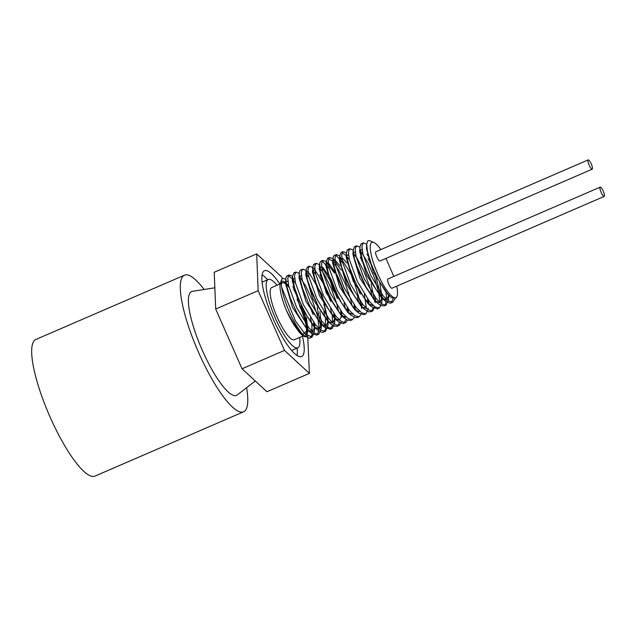 <?xml version="1.0" encoding="UTF-8"?>
<svg xmlns="http://www.w3.org/2000/svg" width="636" height="636" viewBox="0 0 636 636"><rect width="100%" height="100%" fill="white"/><g stroke="black" fill="none" stroke-linecap="round" stroke-linejoin="round"><path stroke-width="0.95" d="M302.41 334.146L296.758 328.764C293.22 324.106 289.793 318.032 286.478 310.535C291.852 321.148 297.489 329.329 303.404 335.093L308.953 338.209L310.058 337.994L312.212 334.528L311.831 324.233L310.36 317.499M295.533 283.219L292.711 279.395M292.369 278.997L289.245 276.175L287.154 275.809L286.089 277.232L285.818 278.886L286.462 285.341L290.413 298.451L297.091 313.302L305.01 326.22L311.179 333.097L312.363 333.987L316.8 335.085L317.483 334.655L319.248 327.993L317.356 315.575L312.411 300.391L305.741 286.073L299.278 276.27M295.048 272.852L293.896 272.892L292.56 275.992L294.452 287.472L299.691 301.758L307.101 316.243L315.003 327.341L317.897 330.156L321.601 332.27L323.541 332.167L325.409 329.782L325.425 319.089M325.123 317.316L323.843 311.664M309.017 277.383L306.019 273.361M301.79 269.934L300.637 269.974L299.858 270.721L299.302 273.067L299.635 277.781L303.038 290.278L309.366 305.105L317.205 318.58L324.646 327.254L330.283 329.249L332.533 325.203M332.715 323.136L332.167 316.171M331.865 314.407L330.585 308.754M315.758 274.474L312.761 270.435M308.532 267.017L307.379 267.056L306.051 269.95L307.379 279.601L312.141 293.506L319.304 308.214L327.254 320.067L331.388 324.336L334.17 326.133L337.024 326.332L338.503 324.861L339.274 322.285M338.598 311.489L336.555 303.046L331.014 287.726L324.177 274.219L319.503 267.525M315.273 264.107L313.715 264.401L312.785 267.239L312.896 270.372L315.742 282.177L321.673 296.869L329.384 310.805L338.114 321.411L343.114 323.605L343.766 323.422L346.016 319.375M345.348 308.571L344.068 302.919M329.241 268.638L322.516 261.372L320.862 261.229L319.67 263.145L320.401 271.842L324.654 285.27L331.531 300.097L339.473 312.65L346.676 319.797L350.508 320.496L351.406 319.86M352.082 305.654L350.706 299.612L345.523 284.34L338.781 270.308L332.254 260.871L327.659 258.28L326.26 261.412L326.26 263.121L328.526 274.148L334.035 288.609L341.572 302.919L349.426 313.524L351.597 315.575L355.802 317.777L358.132 316.951M358.823 302.736L357.543 297.084M342.717 262.803L336.746 255.958L334.345 255.394L333.375 256.523L333.002 258.478L333.51 264.202L337.239 277.073L343.782 291.924L351.668 305.081L359.109 313.27L363.983 314.669L364.881 314.025M366.416 308.555L364.285 294.174M349.458 259.893L346.636 256.062M346.294 255.664L341.691 252.357L341.079 252.476L339.719 256.03L341.397 266.214L346.445 280.349L353.759 294.937L361.685 306.353L365.088 309.748L368.419 311.759L370.724 311.751L372.442 309.764L372.974 307.713M372.306 296.909L369.834 287.027L364.094 271.715L357.225 258.574L353.377 253.152M348.973 249.527L347.184 250.091L346.485 252.659L346.715 256.705L349.895 268.933L356.065 283.712L363.856 297.386L371.496 306.552L377.243 308.921L378.356 308.198M379.899 302.728L378.762 292.528L374.413 277.662L367.99 262.827L359.944 250.028M355.715 246.609L354.562 246.649L353.226 249.725L354.363 258.383L358.919 272.105L365.97 286.876L373.92 299.023L378.579 303.929L380.964 305.534L384.208 305.916L385.503 304.763L386.569 296.829L385.933 291.884M362.456 243.691L361.081 243.85L359.968 246.832L360.024 249.36L362.631 260.855L368.395 275.468L376.035 289.563L385.297 300.995L389.987 303.221L390.949 303.006L393.263 298.499M373.912 242.523L370.271 240.949A33.088 7.894 66.6 0 0 368.093 240.79A33.088 7.894 66.6 0 0 367.783 240.957L366.694 244.145L367.377 251.117L371.297 264.274L377.728 278.695L385.138 290.827L390.512 296.813L391.8 297.759L396.196 297.902L397.087 296.098A30.107 7.179 -113.4 0 1 377.291 272.86A30.107 7.179 -113.4 0 1 373.912 242.523A30.107 7.179 -113.4 0 1 379.565 247.762L380.845 249.598M397.087 296.098A30.107 7.179 -113.4 0 0 396.92 287.122L396.713 286.184M393.803 276.414L385.98 258.407M389.447 295.867L388.429 295.088L373.364 272.295L366.416 248.604L366.749 246.935M388.842 295.263L386.624 299.818L381.664 297.99L366.622 275.205L359.674 251.538L362.051 249.113M367.004 254.209L368.888 257.103M379.676 282.281L382.133 297.807L379.978 302.696L374.946 300.915L359.881 278.123L352.932 254.44L353.226 249.725M353.322 252.667L355.309 252.031M360.27 257.127L372.378 283.354M375.351 297.489L375.391 300.717M373.316 305.574L368.196 303.825L353.139 281.04L346.191 257.365L346.485 252.659M346.58 255.577L348.568 254.949M355.874 263.725L365.644 286.28M368.61 300.407L368.61 304.159M366.575 308.492L361.455 306.743L346.405 283.966L339.449 260.283L343.106 258.685L346.787 262.962M349.132 266.643L360.302 294.206M361.868 303.316L361.868 307.069M359.841 311.409L356.406 310.861M358.362 312.681L354.729 309.668L339.664 286.876L332.708 263.185L336.38 261.619L340.045 265.88M342.399 269.561L352.161 292.107M355.127 306.234L355.166 309.517M353.099 314.327L347.964 312.57L332.922 289.793L325.966 266.126L329.623 264.52L337.644 276.064L345.42 295.025M348.393 309.152L348.425 312.435M346.358 317.237L341.246 315.504L326.181 292.703L319.224 269.012L321.609 266.611M322.897 267.446L330.919 279.005L338.678 297.934M341.651 312.069L341.683 315.289M341.643 315.83L339.401 320.25L334.488 318.405L319.439 295.621L312.491 271.954L314.868 269.529M319.821 274.625L331.944 300.86M334.91 314.987L334.949 318.207L332.795 323.104L327.755 321.323L312.697 298.546L305.741 274.855L308.126 272.447M309.406 273.273L321.911 294.555L328.208 321.14L326.053 326.03L321.021 324.249L305.956 301.456L299.007 277.773L301.385 275.356M308.691 284.141L318.461 306.695M319.852 311.696L321.466 324.026L319.312 328.939L314.264 327.15L299.222 304.382L292.266 280.699L294.643 278.274M301.949 287.051L313.119 314.621M314.685 323.732L314.725 326.976L312.578 331.857L307.546 330.084L292.481 307.291L285.524 283.592L285.818 278.886M285.914 281.82L287.909 281.192M292.862 286.287L304.978 312.522M306.377 317.531L307.983 329.869L302.664 334.29M307.983 329.861L306.783 335.84L305.423 336.746C303.293 336.706 300.399 334.043 296.758 328.764L296.75 328.748A28.453 6.789 -113.4 0 1 289.229 315.71M395.075 298.626L392.913 302.156L388.723 301.218L383.103 295.835L370.852 275.65L362.838 253.621L361.924 246.204L363.267 242.873L366.686 244.224M388.437 294.834L388.58 299.58L386.171 305.065L381.982 304.143L376.361 298.753L364.11 278.568L356.096 256.539L355.182 249.121L356.534 245.798L359.944 247.142M368.085 258.447L372.211 266.651M374.858 272.812L381.846 299.85M382.133 297.807L381.839 302.513L379.438 307.991L375.24 307.053L369.619 301.671L357.368 281.478L349.363 259.456L348.441 252.039L349.792 248.708L353.203 250.051M371.09 283.918L375.105 302.768M374.946 306.854L372.696 310.901L368.498 309.971L362.886 304.588L350.627 284.395L342.621 262.374L341.699 254.949L343.05 251.625L346.223 252.77M367.536 298.968L368.165 303.126M368.355 308.325L365.954 313.818L361.757 312.888L356.144 307.498L343.885 287.313L335.88 265.284L334.957 257.874L336.309 254.543L339.465 255.672L352.614 276.771L361.423 306.051M361.502 306.775L361.63 308.595M361.049 314.43L359.213 316.736L355.023 315.798L349.403 310.416L337.144 290.231L329.138 268.201L328.216 260.784L329.567 257.453L332.747 258.606L341.119 270.101M354.053 304.803L354.681 308.961M354.308 317.34L352.471 319.646L348.282 318.723L342.661 313.333L330.41 293.148L322.396 271.119L321.474 263.702L322.826 260.378L325.99 261.507L334.377 273.027M347.312 307.721L347.94 311.879M347.566 320.258L345.73 322.563L341.54 321.633L335.919 316.251L323.668 296.058L315.655 274.036L314.74 266.619L316.084 263.288L319.503 264.64M321.323 266.5L329.679 279.792L337.382 298.499M340.57 310.638L341.206 314.796M341.278 315.528L341.405 317.348M340.832 323.175L338.988 325.481L334.798 324.551L329.178 319.169L316.927 298.976L308.913 276.954L307.991 269.529L309.342 266.206L312.515 267.351L314.836 269.274M314.589 269.425L322.937 282.71L330.64 301.416M333.828 313.556L334.457 317.706M334.536 318.445L334.655 322.921L332.254 328.399L328.057 327.468L322.436 322.078L310.185 301.893L302.172 279.864L301.257 272.454L302.609 269.123L305.765 270.26L308.102 272.192M323.907 304.334L327.723 320.631M327.794 321.355L327.914 325.847L325.513 331.308L321.315 330.378L315.695 325.004L303.444 304.811L295.438 282.789L294.516 275.364L295.867 272.033L299.278 273.385M317.165 307.252L321.172 328.733L318.771 334.234L314.574 333.304L308.953 327.914L296.702 307.729L288.688 285.699L287.774 278.282L289.126 274.959L292.282 276.088M313.612 322.301L314.311 327.19M314.725 326.976L314.43 331.69L312.03 337.144L304.97 333.86L295.541 321.14L281.7 287.424L281.239 283.441L281.629 279.697L282.694 278.33L285.795 279.228M293.514 289.014L300.375 302.633L305.495 316.99L307.888 330.362M305.423 336.746A30.107 7.179 66.6 0 0 297.068 299.421M288.784 286.113A30.107 7.179 66.6 0 0 286.089 283.219M285.58 282.774A30.107 7.179 66.6 0 0 281.255 281.684M281.629 279.697L280.444 282.956A30.107 7.179 66.6 0 0 286.478 310.535M303.396 335.093A33.088 7.894 -113.4 0 1 281.7 287.424M604.2 196.421L391.895 288.275A5.064 1.208 -113.4 0 1 388.811 284.173A5.064 1.208 -113.4 0 1 387.849 278.997A5.064 1.208 -113.4 0 1 387.88 278.981L600.177 187.135A5.064 1.208 -113.4 0 1 603.302 191.301A5.064 1.208 -113.4 0 1 604.2 196.421A5.064 1.208 -113.4 0 1 601.115 192.326A5.064 1.208 -113.4 0 1 600.145 187.151A5.064 1.208 -113.4 0 1 600.177 187.135M592.188 169.192L379.883 261.038A5.064 1.208 -113.4 0 1 376.798 256.944A5.064 1.208 -113.4 0 1 375.836 251.769A5.064 1.208 -113.4 0 1 375.868 251.753L588.173 159.906A5.064 1.208 -113.4 0 1 591.289 164.072A5.064 1.208 -113.4 0 1 592.188 169.192A5.064 1.208 -113.4 0 1 589.103 165.098A5.064 1.208 -113.4 0 1 588.141 159.922A5.064 1.208 -113.4 0 1 588.173 159.906M281.279 284.133A28.453 6.789 -113.4 0 1 282.36 282.933A28.453 6.789 -113.4 0 1 285.516 283.823M286.295 284.451A28.453 6.789 -113.4 0 1 289.118 287.448M299.54 305.574A28.453 6.789 -113.4 0 1 305.328 334.926M303.173 335.927L294.333 339.751A28.453 6.789 -113.4 0 1 276.811 316.33A28.453 6.789 -113.4 0 1 271.739 287.528L280.198 283.871M276.994 285.254A37.214 8.88 66.6 0 0 268.257 279.482A37.214 8.88 66.6 0 0 268.026 279.601A37.214 8.88 66.6 0 0 275.11 317.666A37.214 8.88 66.6 0 0 297.815 347.797A37.214 8.88 66.6 0 0 299.588 337.478M297.06 355.524A46.746 11.154 66.6 0 0 297.107 348.099M267.549 279.784A46.746 11.154 66.6 0 0 262.111 274.736M302.458 336.237A46.746 11.154 -113.4 0 1 301.599 356.542A46.746 11.154 -113.4 0 1 273.083 318.7A46.746 11.154 -113.4 0 1 264.179 270.888A46.746 11.154 -113.4 0 1 264.481 270.737A46.746 11.154 -113.4 0 1 279.864 284.014M307.713 336.134L309.39 373.38L284.499 350.404L258.152 290.66L256.69 253.891L281.573 276.867L282.328 278.576M283.632 281.533L284.332 283.115M309.39 373.38L266.929 391.752L242.038 368.777L215.691 309.032L258.152 290.66M242.038 368.777L284.499 350.404M215.691 309.032L214.229 272.264L256.69 253.891M255.251 380.972L237.22 394.98A56.572 13.491 -113.4 0 1 236.862 395.226A56.572 13.491 -113.4 0 1 201.302 348.019A56.572 13.491 -113.4 0 1 192.382 291.336L214.849 287.806M246.609 387.682A74.436 17.752 -113.4 0 1 243.596 411.802A74.436 17.752 -113.4 0 1 198.186 351.549A74.436 17.752 -113.4 0 1 184.011 275.412A74.436 17.752 -113.4 0 1 184.488 275.173A74.436 17.752 -113.4 0 1 204.132 289.491M243.596 411.802L94.987 476.094A74.436 17.752 -113.4 0 1 49.568 415.841A74.436 17.752 -113.4 0 1 35.401 339.704A74.436 17.752 -113.4 0 1 35.87 339.465L184.488 275.173M304.413 335.983L300.78 332.978M311.179 333.097L307.546 330.084M292.56 275.992L292.266 280.699M317.897 330.156L314.264 327.15M299.302 273.067L299.007 277.773M324.646 327.254L321.021 324.249M306.035 270.141L305.741 274.855M331.388 324.336L327.755 321.323M312.785 267.239L312.491 271.954M338.114 321.411L334.488 318.405M319.518 264.306L319.224 269.012M344.879 318.509L341.246 315.504M326.26 261.412L325.966 266.126M351.597 315.575L347.964 312.57M333.002 258.478L332.708 263.185M339.743 255.577L339.449 260.283M365.088 309.748L361.455 306.743M371.822 306.83L368.196 303.825M378.579 303.929L374.946 300.915M359.968 246.832L359.674 251.538M385.297 300.995L381.664 297.99M366.694 244.145L366.416 248.604M390.512 296.813L388.429 295.088M388.874 294.873L388.58 299.58M336.38 261.619L332.747 258.606M329.623 264.52L325.99 261.507M334.655 322.921L334.941 318.27M327.914 325.847L328.192 321.411M321.466 324.026L321.172 328.733M310.058 337.994L312.03 337.144M316.8 335.085L318.771 334.234M323.541 332.167L325.513 331.316M330.283 329.249L332.254 328.399M337.024 326.332L338.988 325.481M343.766 323.414L345.73 322.563M350.508 320.504L352.471 319.646M357.241 317.587L359.213 316.736M363.983 314.669L365.875 313.85M370.724 311.751L372.696 310.901M377.466 308.834L379.326 308.031M384.208 305.916L386.179 305.065M390.949 303.006L392.913 302.156M287.154 275.809L289.126 274.951M293.896 272.892L295.804 272.065M300.637 269.974L302.609 269.123M307.379 267.056L309.342 266.206M314.12 264.139L316.028 263.32M320.862 261.229L322.826 260.37M327.604 258.311L329.567 257.461M334.337 255.394L336.309 254.543M341.079 252.476L343.05 251.625M347.82 249.558L349.792 248.708M354.562 246.641L356.534 245.79M361.304 243.731L363.196 242.912M282.36 282.933L281.239 283.418M268.257 279.482L262.072 282.161M297.815 347.797L291.622 350.476"/></g></svg>

